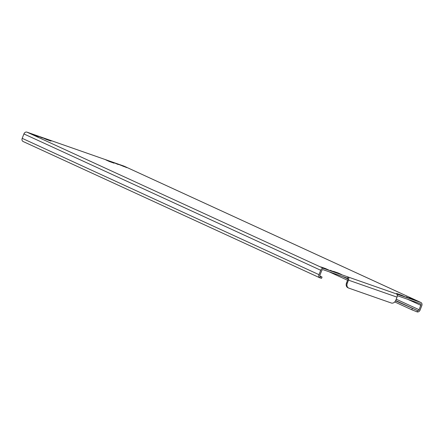 <?xml version="1.0" encoding="UTF-8"?>
<svg xmlns="http://www.w3.org/2000/svg" width="444" height="444" viewBox="0 0 444 444"><rect width="100%" height="100%" fill="white"/><g stroke="black" fill="none" stroke-linecap="round" stroke-linejoin="round"><path stroke-width="0.67" d="M406.016 296.825L409.029 298.079L406.016 296.825M330.197 270.279L333.211 271.528L330.197 270.279M115.229 163.259L118.243 164.513L115.229 163.259M39.411 136.708L42.424 137.962L39.411 136.708M23.243 141.558A2.703 2.137 -65.3 0 1 23.094 141.503A2.703 2.137 -65.3 0 1 22.2 138.339L23.915 133.933A2.703 2.137 -65.3 0 1 26.918 132.129L323.709 268.454L396.498 293.945A2.703 1.648 109.3 0 1 397.019 297.147L395.793 300.294A4.051 3.208 114.7 0 1 391.286 303.002L348.829 288.134A4.051 3.208 114.7 0 1 348.607 288.045L347.857 287.701A4.051 3.208 -65.3 0 1 346.514 282.956L347.269 283.3L348.49 280.158A2.703 1.648 -70.7 0 0 347.974 276.951L347.48 278.21L323.221 269.713A1.349 1.071 114.7 0 0 321.717 270.618L320.002 275.019A1.349 1.071 114.7 0 0 320.451 276.601A1.349 1.071 114.7 0 0 320.524 276.629L322.05 277.067L319.963 276.04M323.709 268.454A2.703 2.137 114.7 0 0 320.707 270.263L318.992 274.664A2.703 2.137 114.7 0 0 319.885 277.827A2.703 2.137 114.7 0 0 320.03 277.889L321.556 278.327L322.05 277.067M395.549 300.827L417.571 310.617A1.349 1.071 114.7 0 0 419.075 309.712L420.79 305.311A1.349 1.071 114.7 0 0 420.34 303.729A1.349 1.071 114.7 0 0 420.268 303.696L397.308 295.66M395.676 300.56L417.571 310.617L417.083 311.871A2.703 2.137 114.7 0 0 420.085 310.067L421.8 305.661A2.703 2.137 114.7 0 0 420.906 302.497A2.703 2.137 114.7 0 0 420.757 302.442L396.498 293.945M325.624 268.603L320.823 266.922L329.187 270.241L325.624 268.603L325.491 268.947M338.261 273.027L333.455 271.345L341.825 274.664L338.261 273.027L338.128 273.371M414.08 299.578L409.279 297.896L412.842 299.534L417.643 301.215L414.08 299.578L413.947 299.922M401.443 295.155L396.642 293.473L405.006 296.792L401.443 295.155L401.309 295.499M110.656 161.583L105.855 159.901L109.418 161.538L114.219 163.22L110.656 161.583L110.523 161.927M33.6 134.987L38.4 136.669L34.837 135.032L30.031 133.35L33.6 134.987M46.237 139.416L51.038 141.098L47.469 139.46L42.668 137.779L46.237 139.416M123.293 166.012L118.487 164.33L126.856 167.649L123.293 166.012L123.16 166.35M51.005 140.565A2.703 1.648 109.3 0 1 51.093 140.587A2.703 1.648 109.3 0 1 51.182 140.626L26.918 132.129M420.757 302.442L123.97 166.112L99.706 157.614A2.703 1.648 -70.7 0 0 99.617 157.581A2.703 1.648 -70.7 0 0 99.528 157.553M346.514 282.956L347.741 279.809A1.349 0.821 -70.7 0 0 347.48 278.21M347.269 283.3A4.051 3.208 114.7 0 0 348.607 288.045M123.97 166.112A2.703 2.137 -65.3 0 1 124.115 166.173A2.703 2.137 -65.3 0 1 124.253 166.245M328.943 271.717L347.563 280.269M394.744 301.942L411.799 309.773L412.287 308.519M417.083 311.871L411.799 309.773M342.529 276.473L347.88 278.932M47.336 139.799L47.469 139.46M34.704 135.376L34.837 135.032M22.2 138.339L318.992 274.664M23.915 133.933L320.707 270.263M419.075 309.712L396.215 299.212M407.697 299.295L420.79 305.311M99.706 157.614L51.182 140.626M348.49 280.158L397.019 297.147M345.56 277.539L347.796 278.566M320.379 276.562L320.03 277.889M51.093 140.587L99.617 157.581M124.115 166.173L420.906 302.497M319.885 277.827L23.094 141.503"/></g></svg>
